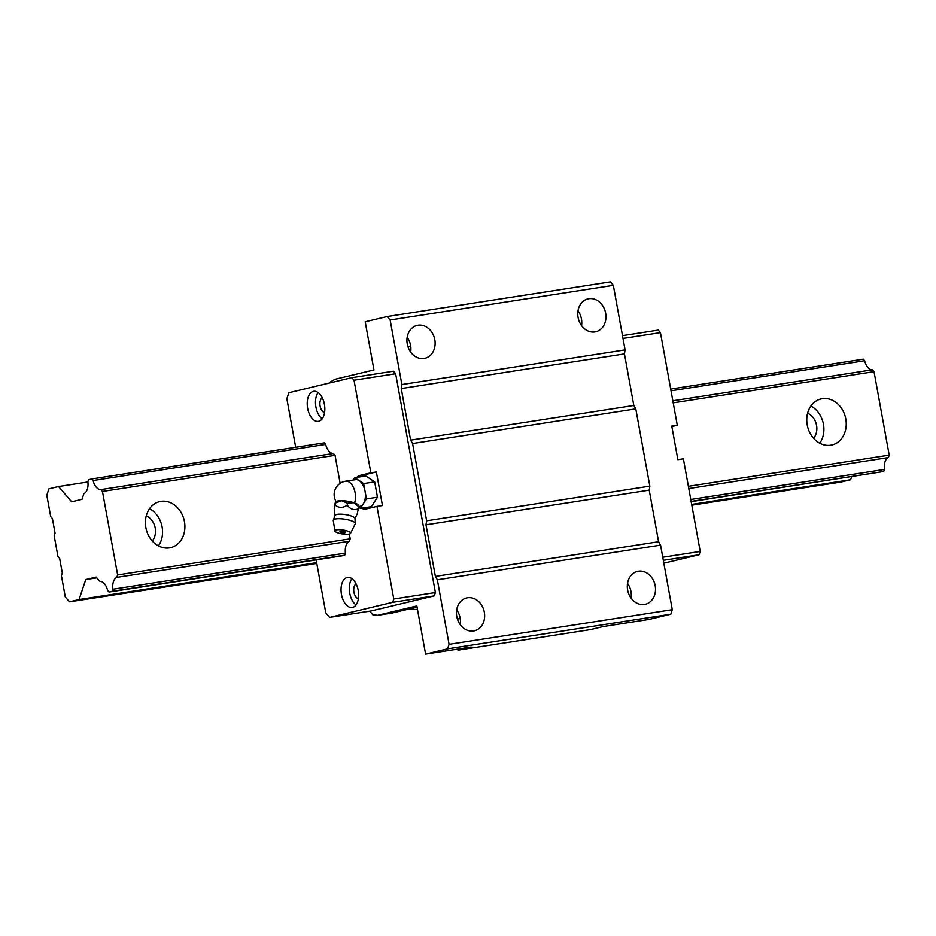 <?xml version="1.0" encoding="UTF-8"?>
<svg xmlns="http://www.w3.org/2000/svg" width="936" height="936" viewBox="0 0 936 936"><rect width="100%" height="100%" fill="white"/><g stroke="black" fill="none" stroke-linecap="round" stroke-linejoin="round"><path stroke-width="1.4" d="M350.544 533.333L355.235 523.856A11.15 2.796 -171.3 0 0 355.282 523.727L354.99 518.251A10.144 2.551 -171.3 0 0 347.42 514.94A10.144 2.551 -171.3 0 0 336.691 514.461A10.144 2.551 -171.3 0 0 335.17 515.198L333.239 520.346A11.15 2.796 -171.3 0 0 333.251 520.475L334.889 530.923A7.944 1.989 -171.3 0 0 340.61 533.602A7.944 1.989 -171.3 0 0 349.268 534.035A7.944 1.989 -171.3 0 0 350.544 533.333A7.944 1.989 -171.3 0 0 345.466 530.478A7.944 1.989 -171.3 0 0 336.211 529.916A7.944 1.989 -171.3 0 0 334.889 530.923M355.282 523.727A11.15 2.796 -171.3 0 0 347.853 519.784A11.15 2.796 -171.3 0 0 335.111 519.059A11.15 2.796 -171.3 0 0 333.239 520.346M354.568 502.948A13.525 7.64 81.2 0 0 355.118 492.804A13.525 7.64 81.2 0 0 345.595 481.221L355.516 479.688A13.525 7.64 81.2 0 1 359.225 480.636A13.525 7.64 81.2 0 1 365.04 491.26L366.432 498.935L377.454 497.227L371.405 506.68L360.383 508.388L358.687 507.265M345.244 532.631A5.066 5.066 0 0 1 340.142 531.847A2.808 0.702 8.7 0 1 341.827 531.168A2.808 0.702 8.7 0 1 345.384 532.139A2.808 0.702 8.7 0 1 345.244 532.631A2.808 0.702 8.7 0 1 345.045 532.701M357.564 512.062L358.465 508.739C354.253 510.576 350.509 509.406 347.244 505.194C342.728 508.154 338.68 508.084 335.111 504.984L334.21 508.306L335.345 502.211L335.416 503.041L341.605 500.713A11.829 2.972 8.7 0 0 337.288 501.088A11.829 2.972 8.7 0 0 335.498 501.953A11.829 2.972 8.7 0 0 335.416 502.07M335.345 502.211L335.111 504.984M353.305 480.028L354.802 477.699L365.824 475.979L374.669 481.876L377.454 497.227M366.432 498.935L360.383 508.388M358.78 505.838L358.652 505.51A11.829 2.972 8.7 0 0 353.75 502.667L358.769 506.797L358.699 505.966M334.994 515.56L334.21 508.306M347.244 505.194L347.537 503.252L353.75 502.667M341.605 500.713L347.537 503.252M354.802 477.699L363.648 483.584L365.04 491.26A13.525 7.64 81.2 0 1 363.402 503.662A13.525 7.64 81.2 0 1 359.67 506.399L358.78 506.54M358.465 508.739L358.769 506.797M363.648 483.584L374.669 481.876M342.096 500.725A11.829 2.972 8.7 0 1 353.305 502.527M417.046 607.078L391.88 613.08L377.629 615.303A67.603 38.212 -98.8 0 0 373.043 615.046L369.767 611.161M644.413 604.457A16.906 13.923 -103.4 0 1 627.728 590.522A16.906 13.923 -103.4 0 1 637.475 571.405A16.906 13.923 -103.4 0 1 638.375 571.217A16.906 13.923 -103.4 0 1 655.071 585.152A16.906 13.923 -103.4 0 1 645.325 604.282A16.906 13.923 -103.4 0 1 644.413 604.457M473.569 630.981A16.906 13.923 -103.4 0 1 456.885 617.058A16.906 13.923 -103.4 0 1 466.619 597.928A16.906 13.923 -103.4 0 1 467.532 597.753A16.906 13.923 -103.4 0 1 484.216 611.676A16.906 13.923 -103.4 0 1 474.482 630.805A16.906 13.923 -103.4 0 1 473.569 630.981M351.936 578.67A15.21 8.599 -98.8 0 0 349.736 593.167A15.21 8.599 -98.8 0 0 356.019 604.937M358.231 590.452A15.21 8.599 -98.8 0 0 347.513 577.418A15.21 8.599 -98.8 0 0 341.464 594.454A15.21 8.599 -98.8 0 0 352.182 607.476A15.21 8.599 -98.8 0 0 358.231 590.452M424.043 358.465A16.906 13.923 -103.4 0 1 407.359 344.53A16.906 13.923 -103.4 0 1 417.093 325.412A16.906 13.923 -103.4 0 1 418.006 325.225A16.906 13.923 -103.4 0 1 434.69 339.16A16.906 13.923 -103.4 0 1 424.956 358.289A16.906 13.923 -103.4 0 1 424.043 358.465M362.349 476.518A17.07 9.652 -98.8 0 1 365.566 474.552L360.056 475.406A17.07 9.652 -98.8 0 0 356.838 477.383M322.288 397.823A7.605 4.294 -98.8 0 0 320.1 406.06A7.605 4.294 -98.8 0 0 324.57 412.554M594.898 331.941A16.906 13.923 -103.4 0 1 578.202 318.006A16.906 13.923 -103.4 0 1 587.948 298.876A16.906 13.923 -103.4 0 1 588.849 298.701A16.906 13.923 -103.4 0 1 605.545 312.636A16.906 13.923 -103.4 0 1 595.799 331.753A16.906 13.923 -103.4 0 1 594.898 331.941M318.123 392.57A15.21 8.599 -98.8 0 0 315.912 407.055A15.21 8.599 -98.8 0 0 322.195 418.825M324.406 404.34A15.21 8.599 -98.8 0 0 313.689 391.306A15.21 8.599 -98.8 0 0 307.64 408.342A15.21 8.599 -98.8 0 0 318.357 421.364A15.21 8.599 -98.8 0 0 324.406 404.34M356.113 583.935A7.605 4.294 -98.8 0 0 353.925 592.172A7.605 4.294 -98.8 0 0 358.394 598.654M316.649 562.653L79.08 599.531L69.475 601.836L65.286 596.934L61.413 575.663L62.302 573.031L59.635 558.406L57.915 556.394L54.171 535.79L55.048 533.146L52.393 518.521L50.661 516.508L46.8 495.238L48.941 488.838L58.547 486.544L71.616 501.801L82.017 499.309L83.901 493.646A11.829 6.681 -98.8 0 0 87.867 481.771L88.557 479.723L91.751 478.951L93.097 480.531A11.829 6.681 -98.8 0 0 100.866 489.598L102.457 491.458L117.632 574.926L116.813 577.36L349.385 541.254L350.204 538.82L349.327 534.011M349.385 541.254A11.829 6.681 -98.8 0 0 345.431 553.117L344.74 555.177L341.546 555.937L108.974 592.055L107.628 590.476A11.829 6.681 -98.8 0 0 99.859 581.408L96.151 577.079L85.749 579.559L96.806 577.851M91.751 478.951L324.324 442.845L325.67 444.413A11.829 6.681 -98.8 0 0 333.438 453.48L335.029 455.341L340.131 483.362M361.624 508.201A17.07 9.652 -98.8 0 0 365.719 509.055A17.07 9.652 -98.8 0 0 366.151 508.973L376.951 506.388L393.787 599.005L392.675 602.328L329.671 617.386L325.763 612.823L316.146 559.88M360.056 475.406L370.855 472.82L354.019 380.215L395.635 373.756L435.392 592.546L434.281 595.869L371.276 610.915L329.671 617.386M295.682 447.291L286.849 398.677L288.838 392.722L351.842 377.664L354.019 380.215M622.487 335.65L658.265 330.092L660.442 332.631L677.278 425.248L671.849 426.547M677.278 425.248L671.767 426.102L677.863 459.67L683.374 458.815L700.21 551.433L699.098 554.755L663.835 563.179M365.566 474.552L376.366 471.966L382.461 505.534L376.951 506.388M393.787 599.005L435.392 592.546M376.366 471.966L370.855 472.82M457.213 649.21L458.032 650.181L590.3 629.635L603.334 626.523L648.8 619.468L670.773 614.215L447.572 648.87L425.599 654.124L416.836 605.931L377.629 615.303M458.032 650.181L471.065 647.068L425.599 654.124M330.256 382.824L330.63 381.666A67.603 38.212 -98.8 0 0 334.749 379.337L373.955 369.966L365.204 321.785L387.176 316.532L390.136 319.983L401.872 384.544L401.24 388.557L410.611 440.142L412.589 443.535L426.629 520.802L425.997 524.815L435.38 576.4L437.346 579.793L449.081 644.354L447.572 648.87M351.842 377.664L393.459 371.206L395.635 373.756M412.589 443.535L635.79 408.88L649.83 486.147L426.629 520.802M660.442 332.631L622.99 338.446M700.21 551.433L662.758 557.248M435.38 576.4L658.581 541.745L649.21 490.16L649.83 486.147M425.997 524.815L649.21 490.16M635.79 408.88L633.812 405.487L410.611 440.142M390.136 319.983L613.337 285.328L625.072 349.888L401.872 384.544M408.716 609.067L417.491 609.523M631.063 598.116A16.906 13.923 76.6 0 0 627.529 583.35M449.081 644.354L672.282 609.699L670.773 614.215M699.098 554.755L663.308 560.313M578.003 310.822A16.906 13.923 -103.4 0 1 581.537 325.588M658.581 541.745L660.559 545.138L672.282 609.699M437.346 579.793L660.559 545.138M401.24 388.557L624.441 353.902L633.812 405.487M387.176 316.532L610.377 281.876L613.337 285.328M367.134 507.347A17.07 9.652 -98.8 0 0 369.439 508.19M392.675 602.328L434.281 595.869M410.682 352.123A16.906 13.923 76.6 0 0 407.16 337.358M456.686 609.874A16.906 13.923 -103.4 0 1 460.208 624.64M624.441 353.902L625.072 349.888M830.735 445.22A23.657 19.504 -103.4 0 1 807.37 425.716A23.657 19.504 -103.4 0 1 821.001 398.935A23.657 19.504 -103.4 0 1 822.276 398.689A23.657 19.504 -103.4 0 1 845.641 418.193A23.657 19.504 -103.4 0 1 831.999 444.963A23.657 19.504 -103.4 0 1 830.735 445.22M169.381 547.899A23.657 19.504 -103.4 0 1 146.016 528.395A23.657 19.504 -103.4 0 1 159.658 501.614A23.657 19.504 -103.4 0 1 160.934 501.368A23.657 19.504 -103.4 0 1 184.298 520.872A23.657 19.504 -103.4 0 1 170.656 547.654A23.657 19.504 -103.4 0 1 169.381 547.899M691.119 501.404L883.736 471.487L884.426 469.439L690.768 499.496M344.74 555.177L112.168 591.283L112.858 589.235L345.431 553.117M691.669 504.422L850.648 479.747L841.043 482.04L691.809 505.206M69.475 601.836L316.789 563.437M79.08 599.531L85.749 579.559M112.168 591.283L108.974 592.055M116.813 577.36A11.829 6.681 -98.8 0 0 112.858 589.235M673.206 402.843L874.025 371.662L889.2 455.13L688.37 486.31M102.457 491.458L335.029 455.341M117.632 574.926L350.204 538.82M850.648 479.747L851.655 476.74M810.892 406.025A23.657 19.504 -103.4 0 1 819.772 443.219M807.604 413.197A15.21 12.531 -103.4 0 1 813.606 438.305M670.702 389.072L863.32 359.155L864.665 360.734A11.829 6.681 -98.8 0 0 872.434 369.802L874.025 371.662M691.166 501.661L883.736 471.487M58.547 486.544L87.89 481.981M688.779 488.557L888.393 457.564A11.829 6.681 -98.8 0 0 884.426 469.439M149.538 508.704A23.657 19.504 -103.4 0 1 158.43 545.899M888.393 457.564L889.2 455.13M100.866 489.598L333.438 453.48M672.832 400.795L872.434 369.802M93.097 480.531L325.67 444.413M671.018 390.803L864.665 360.734M146.262 515.876A15.21 12.531 -103.4 0 1 152.264 540.985M410.67 345.934L407.897 346.589M460.196 618.45L457.423 619.117M355.048 518.638L357.564 513.033M345.595 481.221A13.525 13.525 0 0 0 336.059 501.52"/></g></svg>

